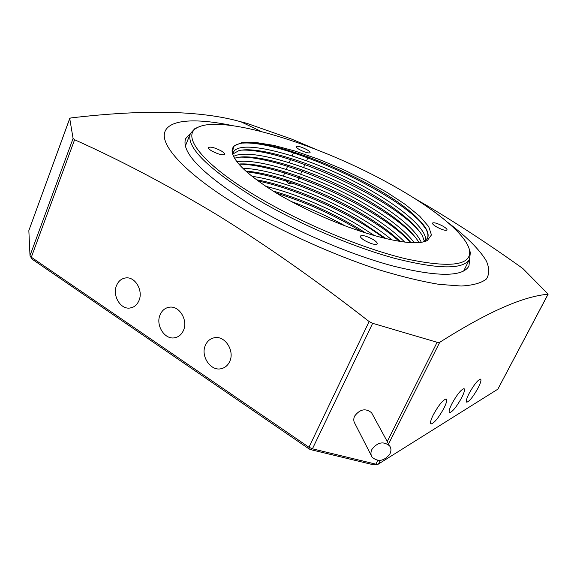<?xml version="1.0" encoding="UTF-8"?>
<svg xmlns="http://www.w3.org/2000/svg" width="577" height="577" viewBox="0 0 577 577"><rect width="100%" height="100%" fill="white"/><g stroke="black" fill="none" stroke-linecap="round" stroke-linejoin="round"><path stroke-width="0.87" d="M257.63 196.945C302.298 223.523 363.121 248.752 406.46 258.95C450.594 268.233 471.625 265.406 469.555 250.461C466.569 234.442 434.019 208.384 391.942 185.022C320.956 144.928 221.222 113.395 196.851 127.899C181.055 136.158 202.7 164.488 257.63 196.945M469.051 248.442L470.334 252.531L469.613 259.095C463.583 269.683 438.671 269.452 394.87 258.388C352.222 246.812 297.177 223.191 256 198.668C207.85 168.744 185.967 147.056 190.352 133.59L194.788 128.693L198.697 126.94M371.898 449.425C377.531 442.184 383.431 440.994 389.605 445.855C391.242 448.235 391.357 450.911 389.951 453.89C384.21 461.167 378.281 462.285 372.151 457.251C370.636 454.921 370.549 452.31 371.898 449.425M372.453 414.336L371.581 412.743C365.638 407.989 359.99 409.093 354.66 416.046C353.384 418.83 353.485 421.354 354.963 423.619L371.321 455.628M345.378 225.989C327.678 216.231 309.611 208.059 291.169 201.481M374.43 235.589L357.992 224.987C329.719 208.066 293.837 192.992 265.802 186.349M273.015 191.023C301.36 199.123 329.308 211.269 356.853 227.453L365.768 233.007M391.971 239.974C383.178 232.618 372.865 225.441 361.022 218.423C326.488 197.875 282.03 180.536 251.99 176.295M256.498 179.772C286.264 185.087 327.52 201.611 359.882 220.897L386.092 238.662M404.708 242.095C394.899 232.127 381.354 222.037 364.065 211.831C324.375 188.225 271.219 168.917 242.867 168.304M245.874 171.124C275.265 173.23 325.096 191.831 362.919 214.312C378.187 223.335 390.658 232.394 400.337 241.496M414.308 242.751C405.501 231.11 389.778 218.596 367.123 205.21C322.572 178.697 260.681 157.766 236.931 161.719M238.842 164.048C264.554 161.906 323.25 182.274 365.969 207.706C386.597 219.887 401.614 231.536 411.012 242.65M421.34 242.304C415.238 229.653 398.188 215.07 370.189 198.567C320.588 169.119 250.267 146.846 233.591 156.446M234.565 158.257L236.253 157.766C257.804 152.054 322.673 173.547 369.035 201.07C394.589 216.151 411.149 229.819 418.707 242.08L418.981 242.585M425.797 240.429C426.439 229.278 403.943 209.667 373.269 191.896C318.547 159.483 239.657 136.15 233.317 152.508L232.877 154.744M232.935 153.972L238.763 150.705C259.722 144.935 325.24 166.746 372.107 194.406C398.152 209.689 414.892 223.414 422.335 235.596L424.412 241.374M423.229 241.951L427.579 238.207C429.49 233.649 426.497 227.396 418.613 219.448L425.97 229.069C427.961 232.769 428.444 235.921 427.42 238.525M425.574 241.085L425.17 241.417M205.448 345.161C200.262 355.865 210.547 371.4 221.15 368.71C225.016 367.83 227.879 365.414 229.725 361.447C234.911 350.946 225.059 335.547 214.63 337.696C210.446 338.447 207.388 340.935 205.448 345.161M116.532 285.507C112.183 295.345 120.297 309.359 129.681 308.068C133.914 307.548 137.009 305.045 138.978 300.559C143.341 290.88 135.516 276.96 126.298 277.869C121.812 278.258 118.559 280.804 116.532 285.507M160.125 314.753C155.386 324.988 164.467 339.716 174.442 337.819C178.531 337.127 181.531 334.653 183.457 330.405C188.203 320.343 179.469 305.731 169.667 307.173C165.303 307.736 162.115 310.26 160.125 314.753M469.173 393.334C466.504 398.635 465.697 401.592 466.757 402.198C469.476 401.347 473.241 396.63 478.059 388.047C480.749 382.731 481.564 379.745 480.504 379.111C477.806 379.933 474.027 384.679 469.173 393.334M452.007 403.547C449.295 408.978 448.509 412.007 449.649 412.634C452.599 411.754 456.587 406.821 461.614 397.827C464.355 392.382 465.149 389.316 464.009 388.653C461.081 389.511 457.085 394.473 452.007 403.547M433.392 414.618C430.644 420.179 429.887 423.287 431.113 423.951C434.315 423.028 438.549 417.849 443.821 408.415C446.605 402.833 447.377 399.688 446.144 398.988C442.963 399.883 438.715 405.09 433.392 414.618M442.609 225.989C437.272 223.227 433.89 222.253 432.469 223.068C432.296 223.926 433.76 225.261 436.876 227.078C442.249 229.855 445.639 230.843 447.052 230.028C447.218 229.156 445.74 227.807 442.609 225.989M372.648 239.239C366.337 235.928 362.255 234.868 360.394 236.058C360.127 237.133 361.656 238.676 364.981 240.696C371.328 244.035 375.425 245.102 377.271 243.905C377.531 242.816 375.988 241.258 372.648 239.239M221.15 150.871C214.716 147.582 210.475 146.479 208.427 147.575C208.225 148.368 209.372 149.515 211.86 151.015C218.337 154.326 222.585 155.437 224.626 154.333C224.821 153.525 223.66 152.371 221.15 150.871M306.632 149.551C301.208 146.796 297.71 145.793 296.145 146.551C296.001 147.214 297.141 148.253 299.571 149.659C305.031 152.429 308.536 153.432 310.087 152.674C310.231 152.003 309.077 150.958 306.632 149.551M447.867 222.506C466.295 236.455 479.747 249.697 486.375 261.035C489.491 268.19 489.498 274.183 486.397 279.016C481.377 283.033 472.967 285.37 461.16 286.026L438.967 284.338C421.246 281.396 401.181 276.527 378.764 269.733C332.583 254.673 280.689 231.161 239.412 206.616C188.953 176.144 162.151 148.181 164.373 133.792C166.775 119.396 194.463 117.672 232.156 125.562M377.596 464.334L373.853 464.889L310.549 449.598L309.164 448.971L308.969 447.247L369.121 321.533C316.672 280.624 265.918 245.016 216.858 214.694C167.561 185.08 120.146 160.096 74.599 139.742L31.324 257.227L308.969 447.247L312.438 448.812L375.887 464.168L378.123 464.225L497.843 389.172L548.143 294.155L522.856 268.521C491.056 245.788 459.645 225.145 428.632 206.595L414.286 198.243M369.121 321.533L372.648 323.322L312.438 448.812L310.549 449.598M387.254 441.542L437.121 342.284L372.648 323.322M437.121 342.284L439.717 342.32L388.573 443.958M497.843 389.172L548.035 294.212C525.842 296.261 493.479 308.277 439.717 342.32M469.685 258.95L468.942 266.062C462.711 277.047 437.33 277.018 392.793 265.961C349.431 254.356 293.52 230.382 251.796 205.362C203.082 174.867 181.012 152.653 185.592 138.718L190.417 133.438M279.52 194.997C251.363 177.803 235.712 164.056 232.567 153.756L232.315 152.891L233.757 146.104L241.799 142.613L255.496 142.425L273.664 145.354L295.027 151.059L318.309 159.129L342.24 169.075L365.558 180.363L387.052 192.415L405.508 204.604L419.753 216.252L428.711 226.61L431.445 234.947L427.319 240.53C418.592 244.785 400.178 242.91 372.064 234.897C340.704 225.557 309.856 212.264 279.52 194.997M28.85 230.677L30.004 255.611L73.084 138.466L69.738 118.573L28.886 230.461L69.745 118.408L70.856 117.932C144.531 109.269 201.222 110.553 240.926 121.797L246.689 123.269L291.349 138.992L315.951 149.385M309.164 448.971L32.262 259.282L30.292 256.289M73.084 138.466L74.599 139.742M288.284 180.536L294.991 182.786M243.083 143.089C282.932 140.37 396.211 191.218 424.182 226.162M241.806 150.135C283.141 148.347 392.403 197.68 420.431 232.553M239.484 157.189C281.259 155.437 388.364 203.782 416.688 238.892M238.965 164.185C281.338 163.875 379.565 207.893 410.701 242.636M246.66 171.831C289.712 176.649 364.837 210.439 399.212 241.316M258.207 181.034C296.773 188.924 351.097 213.468 383.936 238.135M276.462 193.158C306.026 202.275 334.444 215.127 361.721 231.723M418.613 219.448C385.414 183.472 269.279 134.867 239.138 143.774C233.584 145.195 231.312 148.239 232.329 152.919L232.567 153.756M30.004 255.611L32.262 259.282M380.293 460.41L378.447 464.081M373.853 464.889L375.887 464.168L377.776 460.403M469.555 250.461L470.334 252.531M389.605 445.855L371.581 412.743M232.661 154.081L233.317 152.508M223.818 367.801L221.15 368.71M132.133 307.534L129.681 308.068M177.024 337.112L174.442 337.819M283.336 176.122L285.153 171.924M286.25 169.393L288.074 165.181M289.178 162.635L291.01 158.408M292.113 155.855L293.794 151.982M295.273 182.887L288.392 183.421L285.384 179.613M469.613 259.095L463.627 271.082M424.225 204.727L428.639 206.588M261.143 131.433L240.926 121.797M190.352 133.59L185.368 146.031M297.746 180.861L299.571 176.699M300.667 174.182L302.499 170.006M303.61 167.481L305.442 163.291M306.553 160.752L308.248 156.894M424.066 241.561L427.319 240.53M196.851 127.899L194.788 128.693"/></g></svg>
